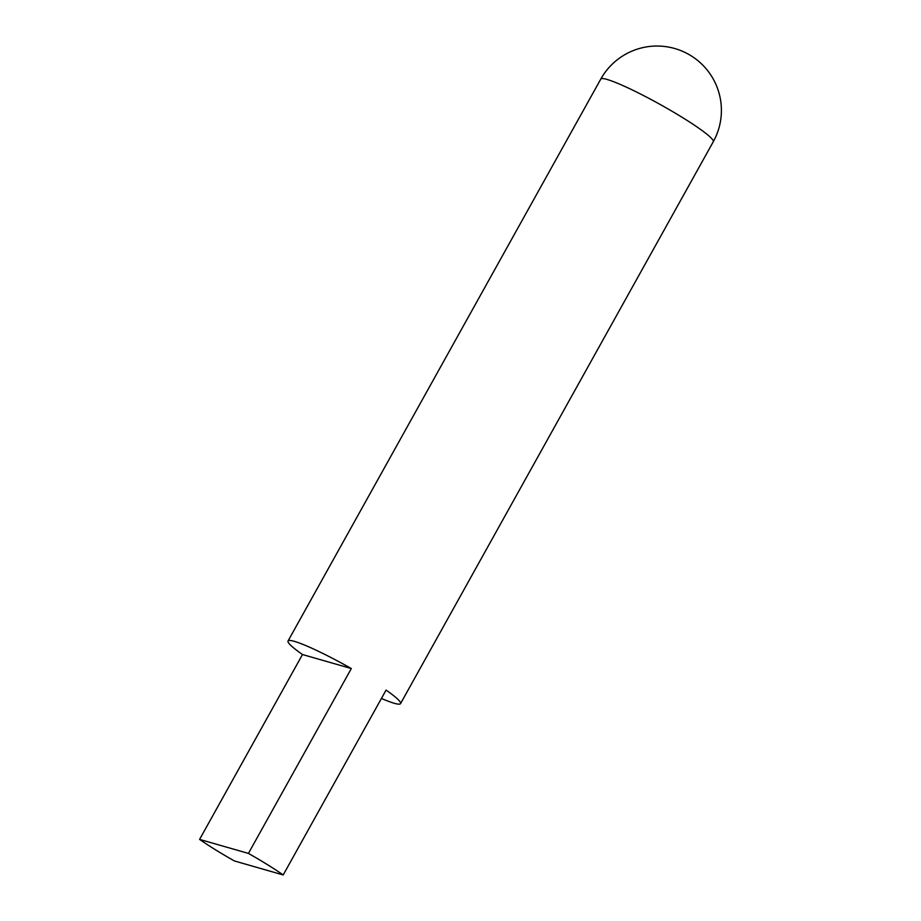 <?xml version="1.0" encoding="UTF-8"?>
<svg xmlns="http://www.w3.org/2000/svg" width="921" height="921" viewBox="0 0 921 921"><rect width="100%" height="100%" fill="white"/><g stroke="black" fill="none" stroke-linecap="round" stroke-linejoin="round"><path stroke-width="1.38" d="M248.428 853.41L199.592 839.399A64.378 6.735 -150.9 0 0 215.341 849.703A64.378 6.735 -150.9 0 0 234.348 860.939L283.196 874.95A64.378 6.735 -150.9 0 0 267.435 864.646A64.378 6.735 -150.9 0 0 248.428 853.41L351.327 668.542L302.491 654.532A64.378 6.735 29.1 0 1 288.031 641.004A64.378 6.735 29.1 0 1 351.327 668.542M283.196 874.95L386.083 690.082A64.378 6.735 29.1 0 1 400.543 703.621A64.378 6.735 29.1 0 1 381.421 698.463M199.592 839.399L302.491 654.532M400.543 703.621L713.28 141.73A64.378 6.735 -150.9 0 0 683.071 117.9A64.378 6.735 -150.9 0 0 607.054 79.448A64.378 6.735 -150.9 0 0 600.768 79.114L288.031 641.004M713.28 141.73A64.378 64.378 0 0 0 690.946 55.697A64.378 64.378 0 0 0 600.768 79.114"/></g></svg>
